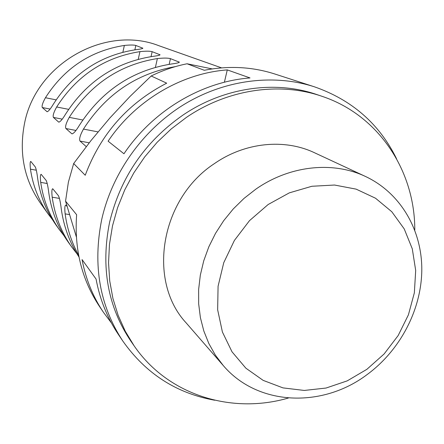 <?xml version="1.0" encoding="UTF-8"?>
<svg xmlns="http://www.w3.org/2000/svg" width="444" height="444" viewBox="0 0 444 444"><rect width="100%" height="100%" fill="white"/><g stroke="black" fill="none" stroke-linecap="round" stroke-linejoin="round"><path stroke-width="0.67" d="M288.384 398.024C231.596 414.602 167.926 395.188 134.121 345.837L125.269 331.218L118.171 315.401L112.954 298.573L109.724 280.963L108.547 262.804L109.468 244.35L112.504 225.863L117.616 207.609L124.758 189.866L133.822 172.883L144.694 156.926L157.204 142.224L171.168 128.993L186.38 117.427C227.894 89.055 279.703 81.707 321.956 96.293C378.732 115.124 415.007 170.934 414.785 230.092M365.534 176.496L314.48 152.73C284.487 138.473 245.16 142.258 214.519 163.542C160.278 198.768 147.003 281.163 186.286 323.038L223.249 365.523L215.351 355.089L208.841 343.528L203.824 331.002L200.405 317.693L198.662 303.796L198.629 289.538L200.327 275.13L203.741 260.811L208.83 246.809L215.518 233.355L223.698 220.674L233.239 208.969L243.984 198.429L255.755 189.227C289.688 165.412 332.911 160.972 365.534 176.496C400.571 192.957 421.978 229.975 421.8 269.852C421.478 309.795 400.144 350.333 367.044 374.631C322.305 408.397 257.62 406.049 223.249 365.523M366.872 369.325L384.11 353.979L398.163 335.542L408.408 314.846L414.352 292.824L415.689 270.468L412.287 248.818L404.223 228.904L391.797 211.738L375.519 198.224L356.121 189.133L334.548 185.037L311.888 186.269L289.344 192.851L268.148 204.512L249.489 220.657L234.41 240.415L223.748 262.693L218.076 286.252L217.649 309.784L222.411 332.023L232.018 351.815L245.871 368.187L263.17 380.38L282.983 387.889L304.284 390.448L326.04 388.045L347.225 380.869L366.872 369.325M111.389 322.921L103.43 312.299C92.868 296.598 85.748 279.021 82.068 259.579L96.065 279.06C99.894 299.572 107.354 318.076 118.443 334.56L122.849 341.097C99.65 305.75 92.596 265.262 101.682 219.636C112.077 173.093 142.818 129.937 183.605 104.728C224.514 79.709 273.332 73.599 314.285 86.769C351.909 99.861 379.32 123.826 396.514 158.663M227.278 69.902L250.016 77.939C201.815 81.613 153.063 110.451 123.959 153.763L108.108 141.192C135.514 100.383 181.546 73.277 227.278 69.902L224.387 82.234M45.443 97.73C64.402 68.16 90.709 50.733 124.359 45.443C129.981 44.877 133.805 44.883 135.836 45.455L142.868 48.23C142.579 48.685 140.06 49.206 135.309 49.789C100.394 55.328 73.066 73.471 53.324 104.229C50.477 108.996 48.39 111.494 47.07 111.716L42.291 107.526C41.608 106.038 42.657 102.769 45.443 97.73L56.111 99.856M52.37 219.503L48.318 214.213C38.85 200.877 32.9 185.864 30.464 169.175C29.915 164.252 30.026 161.666 30.797 161.422L35.281 166.922C36.142 168.764 36.935 172.611 37.668 178.46C40.171 195.776 46.32 211.338 56.116 225.141L59.413 229.753C49.478 215.756 43.246 199.967 40.709 182.384C40.149 177.228 40.293 174.531 41.148 174.309L46.176 180.469C47.142 182.49 48.008 186.591 48.773 192.779C51.376 211.055 57.831 227.45 68.126 241.958L71.823 247.13C61.366 232.406 54.823 215.756 52.187 197.186C51.609 191.769 51.798 188.961 52.753 188.761L58.436 195.715C59.524 197.946 60.473 202.336 61.272 208.896C63.725 226.562 69.63 242.591 78.977 256.982M76.351 236.907L65.557 201.143L68.382 182.173L73.671 163.531L91.042 140.504L109.94 117.91L130.186 96.281L151.182 75.991C162.77 70.307 174.731 66.239 187.068 63.775L212.226 68.909M314.285 86.769L274.758 73.982C252.27 66.772 228.782 65.534 204.29 70.28L187.068 63.775M151.182 75.991L166.694 83.172C127.922 103.197 100.766 133.894 85.226 175.258L73.671 163.531M65.557 201.143L76.629 214.735C74.159 249.212 81.824 279.853 99.623 306.654L103.43 312.299M67.083 206.471L65.862 205.078C64.785 205.245 64.541 208.181 65.135 213.88C67.172 228.771 71.678 242.591 78.655 255.339M89.222 142.813L80.02 141.081L86.258 146.625M80.02 141.081C78.988 139.111 80.131 135.115 83.455 129.087C105.777 94.333 136.43 73.51 175.419 66.606M76.94 253.746L71.823 247.13M71.734 133.711L65.901 128.521C65.007 126.74 66.117 123.021 69.242 117.36C90.559 84.199 119.936 64.596 157.381 58.553C163.636 57.903 167.993 57.936 170.446 58.641L179.354 62.166C179.104 62.743 176.385 63.364 171.19 64.03C132.173 70.402 101.515 90.92 79.21 125.585C76.007 130.902 73.593 133.65 71.961 133.833L72.361 133.827M63.953 235.647L59.413 229.753M58.586 122.017L53.413 117.416C52.631 115.79 53.713 112.315 56.66 106.982C76.729 75.719 104.484 57.265 139.932 51.626C145.854 51.021 149.928 51.038 152.153 51.671L160.04 54.79C159.768 55.3 157.148 55.866 152.187 56.488C115.335 62.415 86.436 81.674 65.496 114.269C62.476 119.297 60.24 121.911 58.775 122.117L59.102 122.111M134.121 345.837L130.997 341.336C107.759 306.876 100.622 267.205 109.585 222.311C120.346 177.661 144.666 142.019 182.556 115.368C223.621 87.335 274.903 80.087 316.766 94.533L321.956 96.293M221.556 67.865L158.874 45.71C104.851 24.503 35.098 64.202 24.326 124.481C18.931 153.613 24.287 179.826 40.393 203.119L48.318 214.213M214.685 400.233C176.451 393.345 145.843 373.632 122.849 341.097M122.877 52.214L124.359 45.443M36.33 170.213L30.464 169.175M69.464 214.596L65.135 213.88M83.455 129.087L98.007 131.885M59.457 198.418L52.187 197.186M75.963 130.447L65.901 128.521M170.446 58.641L169.158 64.336M178.815 62.61L178.982 61.894M69.242 117.36L82.795 120.002M155.417 67.316L157.381 58.553M47.225 183.516L40.709 182.384M62.254 119.131L53.413 117.416M152.153 51.671L151.038 56.654M159.596 55.15L159.729 54.562M56.66 106.982L68.637 109.346M138.234 59.296L139.932 51.626M50.122 109.063L42.291 107.526M46.909 111.627L47.336 111.71M135.836 45.455L134.865 49.85M142.496 48.529L142.607 48.035"/></g></svg>
